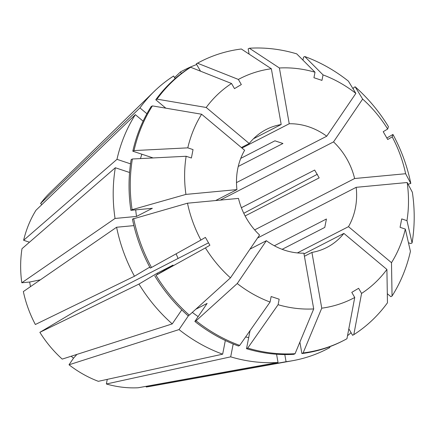 <?xml version="1.0" encoding="UTF-8"?>
<svg xmlns="http://www.w3.org/2000/svg" width="436" height="436" viewBox="0 0 436 436"><rect width="100%" height="100%" fill="white"/><g stroke="black" fill="none" stroke-linecap="round" stroke-linejoin="round"><path stroke-width="0.65" d="M215.64 200.549L236.933 189.606A66.316 58.304 -117.2 0 1 244.629 150.267L201.612 114.232L152.393 105.894L151.183 106.515A156.742 137.814 -117.2 0 0 132.811 151.199L134.021 150.578A156.742 137.814 -117.2 0 1 152.393 105.894M241.381 147.542L249.218 143.515A66.316 58.304 -117.2 0 1 266.243 129.481A66.316 58.304 -117.2 0 1 281.187 124.511L271.356 68.746L241.337 48.996A156.742 137.814 -117.2 0 0 200.576 61.563L199.366 62.184A156.742 137.814 -117.2 0 0 196.287 63.825L197.497 63.204A156.742 137.814 -117.2 0 1 200.576 61.563M253.496 138.741L281.187 124.511M241.975 148.044L289.232 123.753A66.316 58.304 -117.2 0 1 326.749 136.212L355.863 93.391L348.375 81.123A156.742 137.814 -117.2 0 0 304.748 56.527L323.038 74.888A123.584 108.662 -117.2 0 1 355.863 93.391M236.492 182.602L326.749 136.212M220.262 200.113L333.535 141.896A66.316 58.304 -117.2 0 1 354.626 178.526L405.627 173.724L410.805 183.452L408.08 184.215M254.673 229.897L354.626 178.526M176.084 253.839A66.316 58.304 -117.2 0 1 178.046 258.477M241.386 207.716L314.661 170.056L319.174 177.888L245.13 215.945M240.748 158.382L274.92 140.817L282.942 143.488L238.241 166.459M208.512 242.819L75.106 311.386L39.867 332.33L138.964 284.07L157.211 273.225L173.043 265.088L156.012 275.307L205.427 247.893L209.901 245.234L205.389 237.397L200.92 240.056A123.584 108.662 -117.2 0 1 187.485 203.203L132.435 219.106A156.742 137.814 -117.2 0 0 150.295 268.096L151.505 267.475A156.742 137.814 -117.2 0 1 133.645 218.485M274.342 245.773L326.422 219.003L324.776 227.418L282.141 249.332M257.551 238.012L356.174 187.322A66.316 58.304 -117.2 0 1 348.484 226.66L391.495 262.695L392.051 296.044L390.841 296.665L387.31 293.711M297.39 252.918L348.484 226.66M304.006 253.91L343.89 233.413A66.316 58.304 -117.2 0 1 326.869 247.441A66.316 58.304 -117.2 0 1 311.92 252.417L321.752 308.181L303.107 352.942L301.897 353.563L299.886 342.135M304.421 256.27L311.92 252.417M295.068 353.7L293.859 354.321A156.742 137.814 -117.2 0 1 246.514 348.702L247.724 348.075A156.742 137.814 -117.2 0 0 295.068 353.7L313.707 308.933L303.876 253.174A66.316 58.304 -117.2 0 1 266.358 240.71L249.997 249.125M156.012 275.307A156.742 137.814 -117.2 0 0 189.289 315.135L230.464 277.852L259.573 235.031A66.316 58.304 -117.2 0 1 238.487 198.402L187.485 203.203M29.457 242.214L23.631 240.28A112.859 99.228 -117.2 0 1 35.986 210.245L135.345 114.652A156.747 137.82 -117.2 0 0 116.973 159.336L130.522 163.838M146.91 113.736L139.94 107.899L40.575 203.492L41.872 204.577M40.575 203.492A112.859 99.228 -117.2 0 1 50.156 192.554L154.18 91.435A156.747 137.82 -117.2 0 1 173.61 76.022L175.109 78.622M134.457 276.239L35.354 324.498A112.859 99.228 -117.2 0 1 23.348 291.57L116.597 227.243A156.747 137.82 -117.2 0 0 134.457 276.239L149.771 267.132M30.476 286.654L29.659 282.032A241.141 38.15 170 0 0 40.379 279.819M236.933 189.606L185.932 194.407L132.097 209.689L130.887 210.316L152.344 208.294L136.506 216.43L115.044 218.452L21.8 282.773L29.659 282.032M21.8 282.773A112.859 99.228 -117.2 0 1 21.991 248.694L115.327 167.751L129.568 172.487M69.019 364.785L179.027 329.578A156.747 137.82 -117.2 0 0 222.654 354.179L98.345 381.32A112.859 99.228 -117.2 0 1 69.019 364.785L73.504 358.185L71.182 356.239M181.768 309.887L172.242 323.899L62.234 359.101A112.859 99.228 -117.2 0 1 39.867 332.33M107.267 379.369L106.368 383.985L230.682 356.844L233.195 343.988M329.507 346.8L329.91 347.503A156.747 137.82 -117.2 0 1 292.578 360.708L149.804 386.438A112.859 99.228 -117.2 0 1 146.229 387.005L146.115 386.329M276.571 354.245L278.021 362.463L138.19 387.762A112.859 99.228 -117.2 0 1 106.368 383.985M351.089 332.701A156.747 137.82 -117.2 0 1 347.53 335.676M139.94 107.899A156.747 137.82 -117.2 0 1 154.18 91.435M115.044 218.452A156.747 137.82 -117.2 0 1 115.327 167.751M172.242 323.899A156.747 137.82 -117.2 0 1 138.964 284.07M278.021 362.463A156.747 137.82 -117.2 0 1 230.682 356.844M249.218 143.515L206.201 107.479A123.584 108.662 -117.2 0 1 231.538 83.499L234.486 88.628L241.326 84.562L238.372 79.434A123.584 108.662 -117.2 0 1 271.356 68.746M343.89 233.413L386.906 269.448L387.462 302.797A156.742 137.814 -117.2 0 1 353.792 334.674L361.575 293.428L358.621 288.3L351.787 292.365L354.735 297.488A123.584 108.662 -117.2 0 1 321.752 308.181M386.906 269.448A123.584 108.662 -117.2 0 1 361.575 293.428M247.724 348.075L278.092 304.704L279.171 299.2L271.148 296.535L270.069 302.039A123.584 108.662 -117.2 0 1 237.244 283.536L266.358 240.71M313.707 308.933A123.584 108.662 -117.2 0 1 278.092 304.704M356.174 187.322L407.175 182.52L412.352 192.249A156.742 137.814 -117.2 0 1 412.075 242.945L406.968 220.66L401.72 218.916L400.074 227.33L405.322 229.074A123.584 108.662 -117.2 0 1 391.495 262.695M407.175 182.52A123.584 108.662 -117.2 0 1 406.968 220.66M206.201 107.479L156.987 99.141A156.742 137.814 -117.2 0 1 190.657 67.264L231.538 83.499M230.464 277.852A123.584 108.662 -117.2 0 1 205.427 247.893M132.097 209.689A156.742 137.814 -117.2 0 1 132.375 158.993L186.145 156.268L191.393 158.012L193.039 149.597L187.791 147.853A123.584 108.662 -117.2 0 1 201.612 114.232M185.932 194.407A123.584 108.662 -117.2 0 1 186.145 156.268M333.535 141.896L362.648 99.076A123.584 108.662 -117.2 0 1 387.68 129.034L388.432 126.631A156.742 137.814 -117.2 0 0 355.16 86.802L353.95 87.423L353.04 88.764M362.648 99.076L355.16 86.802M348.833 328.782L352.582 335.295L353.792 334.674M408.461 242.77L410.865 243.566L412.075 242.945M156.987 99.141L155.777 99.762A156.742 137.814 -117.2 0 1 189.447 67.885L190.657 67.264M189.289 315.135L188.08 315.757A156.742 137.814 -117.2 0 1 154.802 275.934M130.887 210.316A156.742 137.814 -117.2 0 1 131.165 159.614L132.375 158.993M250.051 330.635L246.514 348.702M155.777 99.762L165.811 108.166M248.694 337.551A132.626 116.614 -117.2 0 1 245.604 336.984M157.788 274.157A132.626 116.614 -117.2 0 1 157.211 273.225M136.506 216.43A132.626 116.614 -117.2 0 1 135.71 209.858M289.232 123.753L279.4 67.989A123.584 108.662 -117.2 0 1 315.015 72.223L313.942 77.728L321.964 80.393L323.038 74.888M279.4 67.989L249.381 48.238A156.742 137.814 -117.2 0 1 296.72 53.862L315.015 72.223M249.381 48.238L248.171 48.859L249.098 54.097M292.578 360.708A156.747 137.82 -117.2 0 1 286.065 361.706L146.229 387.005M243.779 213.264L317.37 174.253M174.536 77.635L180.45 71.956A156.747 137.82 -117.2 0 1 196.685 64.517M23.631 240.28L116.973 159.336M386.836 137.994L392.945 134.462L392.193 136.871L387.718 139.525L383.211 131.694L387.68 129.034M392.193 136.871A123.584 108.662 -117.2 0 1 405.627 173.724M354.735 297.488L346.952 338.734A156.742 137.814 -117.2 0 1 343.873 340.374A156.742 137.814 -117.2 0 1 303.107 352.942M195.813 309.228L207.111 303.423L194.865 321.436A156.742 137.814 -117.2 0 0 238.492 346.031L239.702 345.41A156.742 137.814 -117.2 0 1 196.075 320.814L237.244 283.536M239.702 345.41L270.069 302.039M405.322 229.074L410.429 251.359A156.742 137.814 -117.2 0 1 392.051 296.044M197.497 63.204L238.372 79.434M151.505 267.475L200.92 240.056M134.021 150.578L187.791 147.853M392.945 134.462A156.742 137.814 -117.2 0 1 410.805 183.452M343.873 340.374L342.663 340.996A156.742 137.814 -117.2 0 1 301.897 353.563M194.865 321.436L196.075 320.814M302.955 60.114L303.538 57.149L304.748 56.527M200.522 71.182L196.287 63.825M153.101 157.941L132.811 151.199M198.14 316.618A132.626 116.614 -117.2 0 1 192.331 312.378M140.468 158.584A132.626 116.614 -117.2 0 1 141.869 154.208M284.806 354.566L286.065 361.706M222.654 354.179L225.33 340.505M179.027 329.578L188.608 315.484M180.45 71.956L181.354 73.537M133.89 225.619L116.597 227.243M143.112 121.159L135.345 114.652M73.504 358.185A241.141 49.639 130 0 1 76.938 354.397"/></g></svg>
